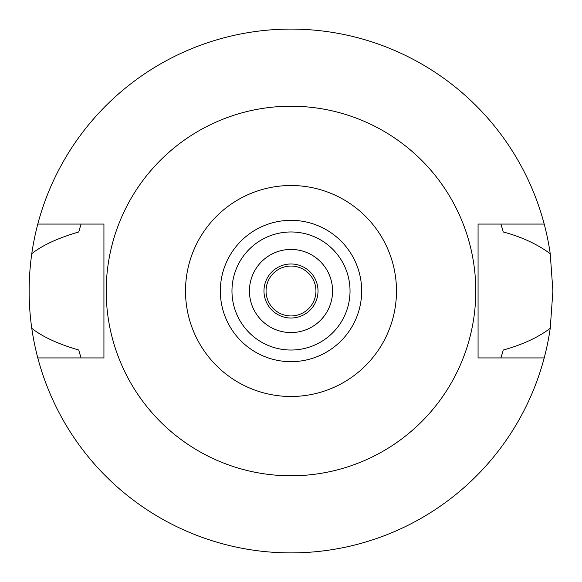 <?xml version="1.0" encoding="UTF-8"?>
<svg xmlns="http://www.w3.org/2000/svg" width="582" height="582" viewBox="0 0 582 582"><rect width="100%" height="100%" fill="white"/><g stroke="black" fill="none" stroke-linecap="round" stroke-linejoin="round"><path stroke-width="0.87" d="M291 185.513A105.488 105.488 0 0 1 396.488 291A105.488 105.488 0 0 1 291 396.488A105.488 105.488 0 0 1 185.513 291A105.488 105.488 0 0 1 291 185.513M291 106.215A184.785 184.785 0 0 1 475.785 291A184.785 184.785 0 0 1 291 475.785A184.785 184.785 0 0 1 106.215 291A184.785 184.785 0 0 1 291 106.215M291 361.669A70.669 70.669 0 0 0 361.669 291A70.669 70.669 0 0 0 291 220.331A70.669 70.669 0 0 0 220.331 291A70.669 70.669 0 0 0 291 361.669M291 350.029A59.029 59.029 0 0 0 350.029 291A59.029 59.029 0 0 0 291 231.971A59.029 59.029 0 0 0 231.971 291A59.029 59.029 0 0 0 291 350.029M291 332.569A41.569 41.569 0 0 0 332.569 291A41.569 41.569 0 0 0 291 249.431A41.569 41.569 0 0 0 249.431 291A41.569 41.569 0 0 0 291 332.569M291 318.019A27.019 27.019 0 0 0 318.019 291A27.019 27.019 0 0 0 291 263.981A27.019 27.019 0 0 0 263.981 291A27.019 27.019 0 0 0 291 318.019M291 315.946A24.946 24.946 0 0 0 315.946 291A24.946 24.946 0 0 0 291 266.054A24.946 24.946 0 0 0 266.054 291A24.946 24.946 0 0 0 291 315.946M501.233 356.926A220.331 220.331 0 0 1 500.92 357.93L503.277 350.015C522.578 344.653 538.226 337.415 550.23 328.292A261.9 261.9 0 0 1 31.77 328.292C42.37 336.738 58.018 343.977 78.723 350.015A220.331 220.331 0 0 0 80.105 354.78M544.206 357.93L478.069 357.93L478.069 224.07L544.206 224.07A261.9 261.9 0 0 1 550.23 253.708C537.237 244.12 521.581 236.881 503.277 231.985L500.92 224.07A220.331 220.331 0 0 1 501.233 225.074M550.23 328.292L552.9 291L550.23 253.708M501.895 354.78A220.331 220.331 0 0 0 503.277 350.015M80.767 356.926A220.331 220.331 0 0 0 81.08 357.93L78.723 350.015M80.767 225.074A220.331 220.331 0 0 1 81.08 224.07L78.723 231.985C58.018 238.023 42.37 245.262 31.77 253.708C28.263 278.698 28.263 303.557 31.77 328.292M31.77 253.708A261.9 261.9 0 0 1 544.206 224.07M80.105 227.22A220.331 220.331 0 0 0 78.723 231.985M503.277 231.985A220.331 220.331 0 0 0 501.895 227.22M37.794 357.93L103.931 357.93L103.931 224.07L37.794 224.07"/></g></svg>
